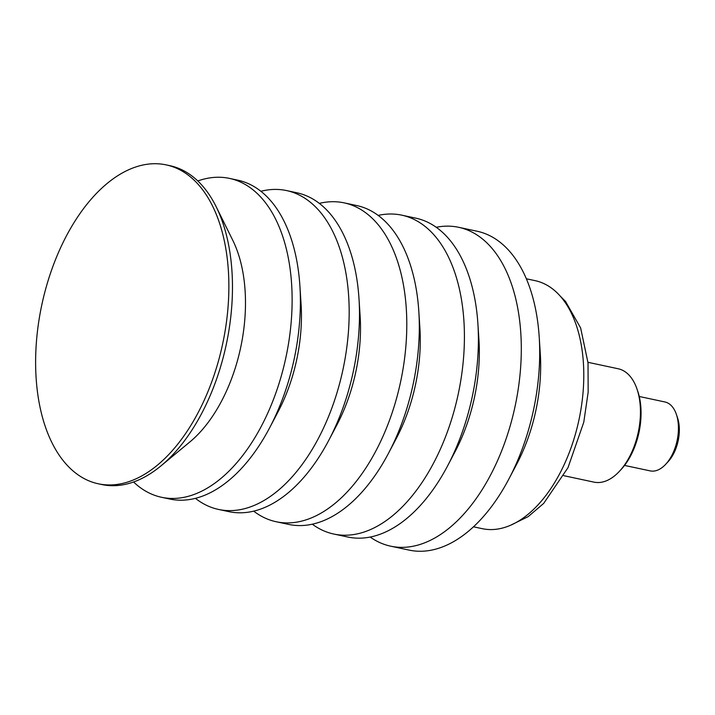 <?xml version="1.0" encoding="UTF-8"?>
<svg xmlns="http://www.w3.org/2000/svg" width="715" height="715" viewBox="0 0 715 715"><rect width="100%" height="100%" fill="white"/><g stroke="black" fill="none" stroke-linecap="round" stroke-linejoin="round"><path stroke-width="1.07" d="M473.464 526.794L482.178 528.653A126.796 71.92 -78 0 0 583.69 368.824A126.796 71.92 -78 0 0 535.097 280.646L526.383 278.787M35.75 370.397A163.02 92.476 102 0 1 166.264 164.906A163.02 92.476 102 0 1 228.737 278.278A163.02 92.476 102 0 1 98.223 483.769A163.02 92.476 102 0 1 35.75 370.397M166.264 164.906L169.875 165.674A163.02 92.476 102 0 1 216.207 206.796A163.02 92.476 102 0 1 232.348 279.047A163.02 92.476 102 0 1 160.92 465.912A163.02 92.476 102 0 1 101.843 484.538L98.223 483.769M216.207 206.796L232.84 240.446A126.796 71.92 102 0 1 245.388 296.645A126.796 71.92 102 0 1 189.833 441.977L160.92 465.912M197.796 180.958A163.02 92.476 102 0 1 229.524 178.401A163.02 92.476 102 0 1 291.997 291.774A163.02 92.476 102 0 1 161.483 497.265A163.02 92.476 102 0 1 133.562 481.981M229.524 178.401L237.791 180.171A163.02 92.476 102 0 1 299.898 285.893A163.02 92.476 102 0 1 300.264 293.543A163.02 92.476 102 0 1 269.6 427.865A163.02 92.476 102 0 1 169.75 499.034L161.483 497.265M299.898 285.893L301.069 304.063A123.65 70.142 102 0 1 301.355 309.872A123.65 70.142 102 0 1 278.09 411.751L269.6 427.865M260.921 191.28A163.02 92.476 102 0 1 286.572 190.574A163.02 92.476 102 0 1 349.045 303.947A163.02 92.476 102 0 1 218.54 509.438A163.02 92.476 102 0 1 195.401 498.328M286.572 190.574L296.877 192.773A163.02 92.476 102 0 1 358.984 298.504A163.02 92.476 102 0 1 359.359 306.145A163.02 92.476 102 0 1 328.694 440.476A163.02 92.476 102 0 1 228.845 511.636L218.54 509.438M358.984 298.504L360.128 316.128A124.839 70.812 102 0 1 360.414 321.982A124.839 70.812 102 0 1 336.926 424.844L328.694 440.476M319.355 203.373A163.02 92.476 102 0 1 344.192 202.872A163.02 92.476 102 0 1 406.665 316.245A163.02 92.476 102 0 1 276.16 521.736A163.02 92.476 102 0 1 253.682 511.136M344.192 202.872L356.714 205.545A163.02 92.476 102 0 1 418.811 311.266A163.02 92.476 102 0 1 419.187 318.917A163.02 92.476 102 0 1 388.522 453.239A163.02 92.476 102 0 1 288.672 524.408L276.16 521.736M418.811 311.266L419.902 328.069A126.618 71.822 102 0 1 420.188 334.012A126.618 71.822 102 0 1 396.369 438.34L388.522 453.239M378.19 215.394A163.02 92.476 102 0 1 401.812 215.17A163.02 92.476 102 0 1 464.285 328.534A163.02 92.476 102 0 1 333.771 534.034A163.02 92.476 102 0 1 312.294 524.184M401.812 215.17L415.799 218.155A163.02 92.476 102 0 1 477.906 323.877A163.02 92.476 102 0 1 478.272 331.519A163.02 92.476 102 0 1 447.608 465.849A163.02 92.476 102 0 1 347.767 537.01L333.771 534.034M477.906 323.877L478.943 339.857A128.405 72.832 102 0 1 479.238 345.881A128.405 72.832 102 0 1 455.08 451.683L447.608 465.849M436.275 227.272A163.02 92.476 102 0 1 458.699 227.307A163.02 92.476 102 0 1 521.172 340.68A163.02 92.476 102 0 1 390.658 546.171A163.02 92.476 102 0 1 370.182 537.045M458.699 227.307L477.102 231.231A163.02 92.476 102 0 1 539.208 336.953A163.02 92.476 102 0 1 539.575 344.603A163.02 92.476 102 0 1 508.91 478.925A163.02 92.476 102 0 1 409.06 550.094L390.658 546.171M539.208 336.953L540.29 353.675A126.796 71.92 102 0 1 540.576 359.627A126.796 71.92 102 0 1 516.731 464.106L508.91 478.925M624.544 465.42L650.203 470.89A35.241 19.993 -78 0 0 665.692 464.285L668.105 461.684A31.031 17.607 -78 0 0 679.25 432.843A31.031 17.607 -78 0 0 677.498 417.676L676.354 414.316A35.241 19.993 -78 0 0 664.905 401.964L639.255 396.485M665.692 464.285A35.241 19.993 -78 0 0 678.338 431.529A35.241 19.993 -78 0 0 676.354 414.316M563.778 475.681L593.995 482.133A57.96 32.881 -78 0 0 619.467 471.265L621.138 469.478A55.064 31.237 -78 0 0 640.908 418.293A55.064 31.237 -78 0 0 637.798 391.391L637.011 389.076A57.96 32.881 -78 0 0 618.189 368.761L587.971 362.308M619.467 471.265A57.96 32.881 -78 0 0 640.283 417.399A57.96 32.881 -78 0 0 637.011 389.076M511.645 524.712L528.135 516.65L543.668 503.423L567.987 467.681L583.771 422.234L588.168 392.142L588.025 362.898L580.634 327.935L565.511 301.426L560.39 296.269"/></g></svg>
